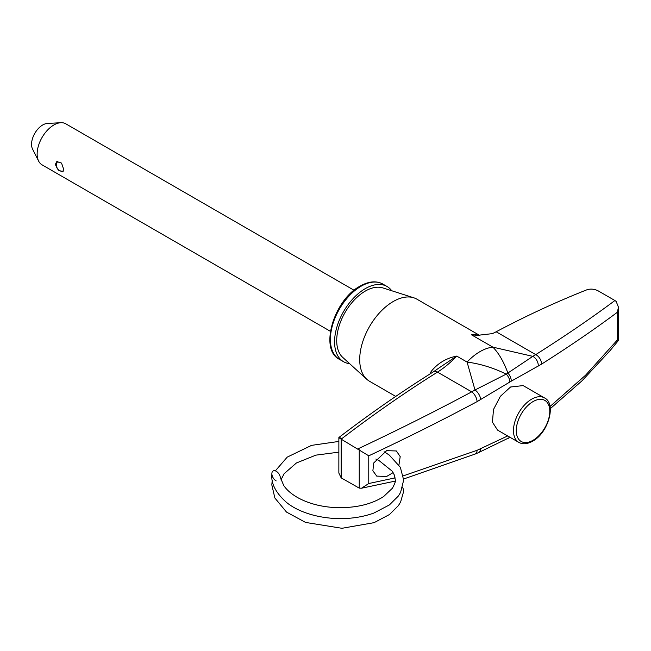 <?xml version="1.0" encoding="UTF-8"?>
<svg xmlns="http://www.w3.org/2000/svg" width="651" height="651" viewBox="0 0 651 651"><rect width="100%" height="100%" fill="white"/><g stroke="black" fill="none" stroke-linecap="round" stroke-linejoin="round"><path stroke-width="0.98" d="M55.302 164.475L58.33 170.171L62.716 171.872L63.676 169.309L61.552 163.092L56.792 161.611L55.302 164.475M354.103 290.273L65.751 123.796A23.696 13.679 120 0 0 60.795 122.705A23.696 13.679 120 0 0 53.903 124.968A23.696 13.679 120 0 0 38.629 161.098A23.696 13.679 120 0 0 42.055 164.841L330.407 331.318M60.795 122.705L47.328 123.462A15.795 9.122 120 0 0 42.73 124.968A15.795 9.122 120 0 0 32.55 149.055L38.629 161.098M391.715 290.745A43.446 25.08 120 0 0 387.019 286.473A43.446 25.08 120 0 0 365.292 288.629A43.446 25.08 120 0 0 336.917 326.916A43.446 25.08 120 0 0 343.573 361.728A43.446 25.08 120 0 0 349.611 363.657M393.114 472.642L386.613 476.467L376.734 476.109L372.877 470.787L373.723 462.967L386.613 450.671L396.369 450.964L400.202 456.611L398.933 464.936M518.798 442.371L497.567 430.108L492.433 422.149L493.499 409.479L500.375 396.313L510.555 387.003L523.144 385.595L544.464 397.899A25.674 14.818 -60 0 0 531.631 399.177A25.674 14.818 -60 0 0 514.86 421.799A25.674 14.818 -60 0 0 518.798 442.371C522.753 444.527 527.359 444.137 532.616 441.191C548.305 432.996 556.678 403.498 544.464 397.899M366.757 379.24L342.719 357.383A40.427 23.346 -60 0 1 339.619 324.41A40.427 23.346 -60 0 1 365.292 291.087A40.427 23.346 -60 0 1 382.829 287.905L413.784 297.792A47.393 27.366 120 0 0 393.22 301.527A47.393 27.366 120 0 0 363.12 340.587A47.393 27.366 120 0 0 366.757 379.24A47.393 27.366 120 0 0 369.524 381.266L395.743 396.41M429.969 373.967A47.393 27.366 -60 0 1 430.205 373.389L431.157 371.477C437.594 363.364 446.114 358.237 456.717 356.089L439.645 367.522M357.96 448.856C398.266 429.88 436.178 410.879 471.698 391.861L475.002 389.982L467.076 362.07A47.393 27.366 -60 0 1 479.99 351.621A47.393 27.366 -60 0 1 492.888 347.154L532.827 356.357L535.74 354.624C565.581 335.704 591.971 317.672 614.902 300.526L598.098 290.818C594.347 288.979 590.628 288.637 586.925 289.776C556.548 301.787 526.293 315.784 496.16 331.774L535.74 354.624A7.902 5.094 57.9 0 1 541.526 364.161L511.271 381.16L477.085 401.626C443.225 419.74 407.119 437.806 368.767 455.814L341.165 439.156L341.165 477.858L359.238 488.128L359.238 449.76M550.005 406.509L585.574 375.22L617.36 339.977L617.36 312.26C595.25 328.804 569.975 346.104 541.526 364.161M403.327 475.857L477.085 450.297L507.666 435.942M368.767 455.814L368.767 483.522L395.157 477.875M614.902 300.526L616.139 301.389L618.45 307.158L617.36 312.26M477.273 335.371L492.359 333.637A78.991 45.603 120 0 0 496.16 331.774M479.803 335.485L416.917 299.183A47.393 27.366 120 0 0 413.784 297.792M477.037 335.355L471.357 334.728A47.393 27.366 -60 0 1 479.03 335.46M480.739 399.527A7.902 3.792 58.6 0 0 475.002 389.982L506.25 374.113L532.827 356.357A7.902 5.298 61.4 0 1 538.247 366.074M477.085 401.626A7.902 4.02 61.6 0 0 471.698 391.861L437.496 372.112A78.991 45.603 -60 0 0 456.717 356.089L467.076 362.07C480.161 363.771 493.214 367.782 506.25 374.113A7.902 4.443 58.5 0 1 509.863 381.982M467.076 362.07A47.393 27.366 -60 0 1 492.888 347.162C498.723 353.045 503.736 361.704 507.918 373.137A7.902 4.695 61 0 1 511.271 381.16M341.165 438.204C338.105 436.959 338.105 437.277 341.165 439.156C373.088 414.671 405.199 392.325 437.496 372.112A7.902 4.37 58 0 0 433.542 371.729C401.781 391.601 370.224 413.523 338.87 437.505L338.854 473.025L341.165 477.858M368.767 483.522L361.533 488.217L359.238 488.128M480.739 448.734A7.902 4.671 68.2 0 1 478.477 452.632L510.034 437.309A7.902 4.476 58.5 0 1 509.774 437.464M509.407 436.943A7.902 4.695 61.3 0 1 508.057 438.457M618.45 307.158L618.45 340.457L617.36 339.977M276.154 480.902A5.924 3.499 58.8 0 1 271.874 473.7A5.924 3.499 58.8 0 1 271.882 473.367A5.924 3.499 58.8 0 1 276.154 471.226A5.924 3.499 58.8 0 1 280.361 477.443L283.714 485.475C286.619 489.821 291.143 493.792 297.304 497.388C308.574 503.695 321.976 507.129 337.511 507.69C356.357 507.91 371.705 504.216 383.553 496.599L392.431 488.209C394.937 483.441 395.898 480.658 395.328 479.877L394.148 474.62L392.081 471.08L379.069 460.599L375.855 459.045M272.224 480.08L271.825 484.914L274.868 498.007L286.505 512.077L305.596 522.436L341.954 528.295L374.089 522.655L389.51 514.518L398.404 505.632L400.601 502.035L403.612 491.529A5.924 3.499 -121.2 0 0 403.628 491.171A5.924 3.499 -121.2 0 0 402.595 487.461M361.102 286.212A43.446 25.08 120 0 0 332.726 324.491A43.446 25.08 120 0 0 339.383 359.303C319.031 349.685 333.841 299.81 360.117 286.115C368.759 281.248 376.327 280.557 382.829 284.056A43.446 25.08 120 0 0 361.102 286.212M533.031 401.594A23.696 13.679 120 0 0 516.267 430.612A23.696 13.679 120 0 0 533.031 440.288A23.696 13.679 120 0 0 549.786 411.269A23.696 13.679 120 0 0 533.031 401.594M492.888 347.154L471.357 334.728M431.157 371.477A7.902 1.562 -150.8 0 1 432.362 372.462M477.085 450.297A7.902 4.394 65.6 0 1 475.189 454.04L403.653 478.99M57.939 161.245A5.924 5.924 0 0 0 63.359 171.107M339.383 359.303L343.573 361.728M382.829 284.056L387.019 286.473M433.542 371.729L439.791 367.416M395.263 481.097L361.533 488.217M475.189 454.04L478.477 452.632M618.45 340.457L609.946 350.767L582.181 380.656L550.29 408.649M271.882 473.367L271.825 475.238C271.247 484.124 276.122 493.165 286.456 502.36C295.684 510.083 313.4 517.675 337.128 518.587C350.433 518.92 362.648 517.089 373.796 513.086L389.371 504.948L398.355 496.029L400.568 492.433L403.677 480.08L400.341 467.28L389.274 455.073L384.131 451.745M275.34 470.868L287.213 457.132L311.56 445.365L338.854 441.435M280.947 479.877L284.17 473.659L296.417 462.975L315.849 455.147L338.854 452.152"/></g></svg>
